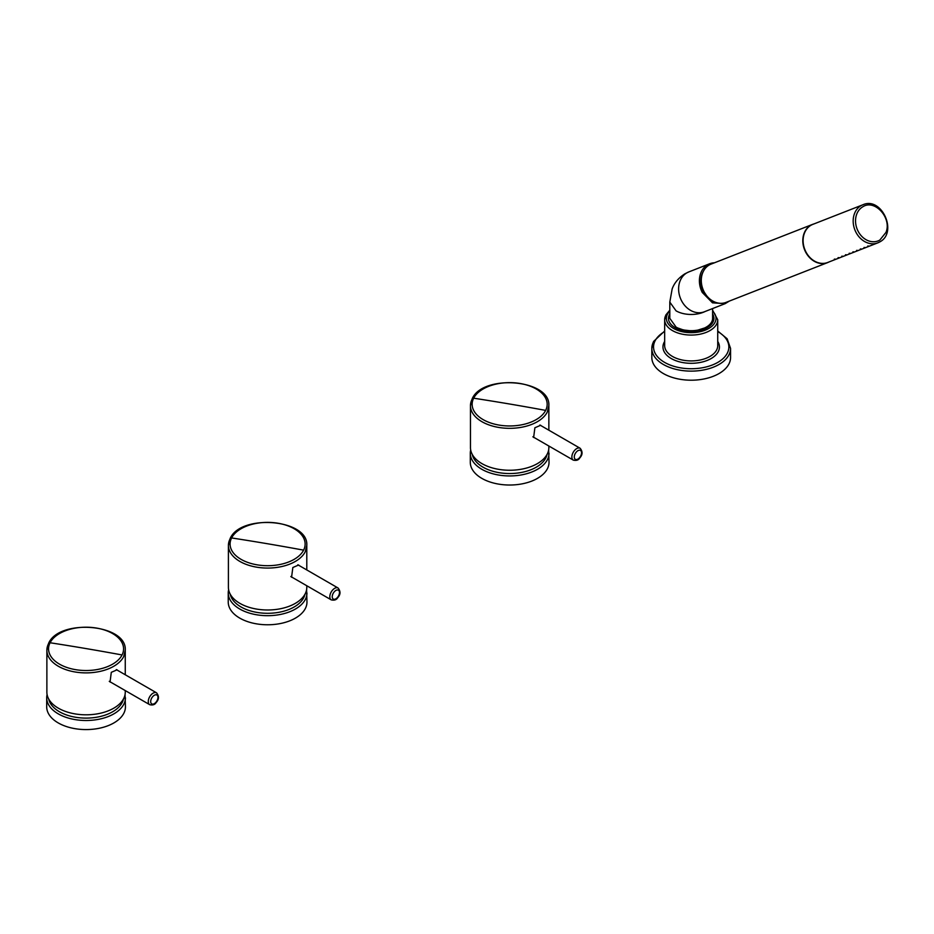 <?xml version="1.0" encoding="UTF-8"?>
<svg xmlns="http://www.w3.org/2000/svg" width="934" height="934" viewBox="0 0 934 934"><rect width="100%" height="100%" fill="white"/><g stroke="black" fill="none" stroke-linecap="round" stroke-linejoin="round"><path stroke-width="1.4" d="M47.097 694.569A39.368 22.731 0 0 0 46.7 697.768L46.7 706.851A39.368 22.731 0 0 0 80.464 729.349A39.368 22.731 0 0 0 123.837 713.249A39.368 22.731 0 0 0 125.436 706.851L125.051 694.499M470.678 450.013A39.368 22.731 0 0 0 470.292 453.212L470.292 462.295A39.368 22.731 0 0 0 504.056 484.793A39.368 22.731 0 0 0 547.429 468.693A39.368 22.731 0 0 0 549.029 462.295L548.643 449.943M228.632 589.763A39.368 22.731 0 0 0 228.235 592.962L228.235 602.045A39.368 22.731 0 0 0 262.01 624.542A39.368 22.731 0 0 0 305.383 608.443A39.368 22.731 0 0 0 306.971 602.045L306.597 589.681M653.426 341.996A39.368 22.731 0 0 0 651.827 348.405L651.827 357.488A39.368 22.731 0 0 0 685.603 379.975A39.368 22.731 0 0 0 728.975 363.886A39.368 22.731 0 0 0 730.563 357.488L730.563 348.405L727.142 338.762L717.732 331.01M879.653 241.964A20.455 16.637 -111.4 0 1 877.82 242.852L827.757 262.454A20.455 16.637 -111.4 0 1 805.295 250.627A20.455 16.637 -111.4 0 1 811.004 225.246A20.455 16.637 -111.4 0 1 812.837 224.37L862.899 204.768C881.708 196.198 898.134 232.636 879.735 241.929L877.82 242.852A20.455 16.637 -111.4 0 1 869.379 243.412A20.455 16.637 -111.4 0 1 853.734 226.133A20.455 16.637 -111.4 0 1 861.066 205.643A20.455 16.637 -111.4 0 1 862.899 204.768M867.744 246.027L868.748 246.074L867.744 246.027M860.319 248.934L861.335 248.981L860.319 248.934M845.492 254.737L846.496 254.795L845.492 254.737M838.078 257.644L839.082 257.691L838.078 257.644M852.905 251.841L853.921 251.888L852.905 251.841M834.366 259.092L835.37 259.15L834.366 259.092M841.779 256.196L842.795 256.243L841.779 256.196M849.193 253.289L850.209 253.336L849.193 253.289M856.618 250.382L857.622 250.44L856.618 250.382M864.032 247.475L865.047 247.533L864.032 247.475M814.028 223.903A20.536 16.707 68.6 0 0 812.58 224.382L711.054 264.124A20.536 16.707 68.6 0 0 703.851 270.428A20.536 16.707 68.6 0 0 703.395 271.269A20.536 16.707 68.6 0 0 706.034 294.911A20.536 16.707 68.6 0 0 726.033 302.382L827.559 262.629A20.536 16.707 68.6 0 0 828.937 261.987M812.58 224.382A20.536 16.707 68.6 0 0 805.365 230.675A20.536 16.707 68.6 0 0 804.91 231.515A20.536 16.707 68.6 0 0 807.548 255.157A20.536 16.707 68.6 0 0 827.559 262.629M472.044 399.32A39.193 22.626 0 0 0 470.467 405.695L470.467 447.619A39.193 22.626 0 0 0 504.08 470.024A39.193 22.626 0 0 0 547.266 453.994A39.193 22.626 0 0 0 548.853 447.619L548.853 446.008M541.253 425.811L540.658 425.274L534.89 427.76L533.641 437.427L534.598 437.777M48.451 643.888A39.193 22.626 0 0 0 46.875 650.251L46.875 692.176A39.193 22.626 0 0 0 80.487 714.58A39.193 22.626 0 0 0 123.673 698.55A39.193 22.626 0 0 0 125.261 692.176L125.261 690.576M117.661 670.367L117.065 669.83L111.298 672.328L110.049 681.983L111.006 682.334M229.998 539.07A39.193 22.626 0 0 0 228.41 545.444L228.41 587.369A39.193 22.626 0 0 0 262.034 609.762A39.193 22.626 0 0 0 305.22 593.744A39.193 22.626 0 0 0 306.796 587.369L306.796 585.758M299.195 565.56L298.611 565.023L292.844 567.51L291.583 577.177L292.54 577.527M714.44 262.804A21.4 17.407 68.6 0 0 709.583 263.785A21.4 17.407 68.6 0 0 702.263 292.447L712.502 302.838L725.193 303.632L704.399 311.769A21.4 17.407 68.6 0 1 681.47 300.585A21.4 17.407 68.6 0 1 686.875 272.845A21.4 17.407 68.6 0 1 688.802 271.922L684.937 273.79C675.714 279.64 673.017 286.563 672.141 288.991L669.806 302.102L669.806 318.354L676.064 327.087A21.4 12.352 0 0 0 699.391 329.76A21.4 12.352 0 0 0 712.595 318.354L712.595 308.559M725.193 303.632L729.407 301.052M703.372 271.304A19.684 16.006 68.6 0 0 702.683 272.588A19.684 16.006 68.6 0 0 703.465 291.747A19.684 16.006 68.6 0 0 715.526 302.324M701.376 282.512A17.968 14.617 68.6 0 0 703.757 291.408L706.443 295.459M47.074 694.499L46.7 697.768A39.368 22.731 0 0 0 74.627 719.519A39.368 22.731 0 0 0 118.781 710.412A39.368 22.731 0 0 0 123.837 704.166A39.368 22.731 0 0 0 125.436 697.768M48.685 698.982A37.652 21.739 0 0 0 77.312 717.51A37.652 21.739 0 0 0 117.357 708.462A37.652 21.739 0 0 0 122.202 702.496A37.652 21.739 0 0 0 123.451 698.982M470.666 449.943L470.292 453.212A39.368 22.731 0 0 0 498.219 474.962A39.368 22.731 0 0 0 542.374 465.856A39.368 22.731 0 0 0 547.429 459.61A39.368 22.731 0 0 0 549.029 453.212M472.277 454.426A37.652 21.739 0 0 0 500.904 472.954A37.652 21.739 0 0 0 540.949 463.906A37.652 21.739 0 0 0 545.795 457.929A37.652 21.739 0 0 0 547.044 454.426M228.62 589.681L228.235 592.962A39.368 22.731 0 0 0 256.161 614.7A39.368 22.731 0 0 0 300.316 605.606A39.368 22.731 0 0 0 305.383 599.359A39.368 22.731 0 0 0 306.971 592.962M230.219 594.176A37.652 21.739 0 0 0 258.846 612.704A37.652 21.739 0 0 0 298.903 603.656A37.652 21.739 0 0 0 303.737 597.678A37.652 21.739 0 0 0 304.986 594.176M664.669 331.01L653.543 341.505L651.827 348.405A39.368 22.731 0 0 0 679.754 370.144A39.368 22.731 0 0 0 723.908 361.038A39.368 22.731 0 0 0 728.975 354.803A39.368 22.731 0 0 0 730.563 348.405M664.669 331.57A37.652 21.739 0 0 0 655.061 340.887A37.652 21.739 0 0 0 675.235 366.688A37.652 21.739 0 0 0 722.496 359.1A37.652 21.739 0 0 0 727.329 353.122A37.652 21.739 0 0 0 717.732 331.57M664.669 341.412A28.242 16.31 0 0 0 664.097 342.416A28.242 16.31 0 0 0 682.532 362.52A28.242 16.31 0 0 0 717.837 352.41A28.242 16.31 0 0 0 718.293 351.593A28.242 16.31 0 0 0 717.732 341.412M665.744 315.435A26.526 15.318 0 0 0 664.669 319.755L664.669 345.603A26.526 15.318 0 0 0 686.735 360.699A26.526 15.318 0 0 0 716.226 350.694A26.526 15.318 0 0 0 716.658 349.911A26.526 15.318 0 0 0 717.732 345.603L717.732 319.755L712.595 310.193M669.806 310.193L665.86 314.945L664.669 319.755A26.526 15.318 0 0 0 684.12 334.512A26.526 15.318 0 0 0 713.95 327.624A26.526 15.318 0 0 0 716.658 324.063A26.526 15.318 0 0 0 717.732 319.755M669.806 311.092A24.821 14.325 0 0 0 667.39 314.314A24.821 14.325 0 0 0 681.248 331.477A24.821 14.325 0 0 0 712.479 325.721A24.821 14.325 0 0 0 715.012 322.382A24.821 14.325 0 0 0 712.595 311.092M669.806 313.917A22.731 13.123 0 0 0 668.499 317.653A22.731 13.123 0 0 0 669.386 322.043A22.731 13.123 0 0 0 694.312 331.348A22.731 13.123 0 0 0 713.926 318.494A22.731 13.123 0 0 0 713.016 314.653A22.731 13.123 0 0 0 712.595 313.917M870.395 241.404A18.738 15.248 68.6 0 0 879.805 240.085L885.969 232.414C892.075 217.996 874.668 198.79 862.771 206.799A18.738 15.248 68.6 0 0 856.058 225.584A18.738 15.248 68.6 0 0 870.395 241.404M472.744 413.307A39.193 22.626 0 0 0 510.781 428.321A39.193 22.626 0 0 0 547.266 412.069L548.853 405.695C550.663 379.262 482.691 373.904 472.16 398.83L470.467 405.695A39.193 22.626 0 0 0 472.744 413.307M499.095 425.087A37.512 21.657 180 0 1 474.332 411.579A37.512 21.657 180 0 1 473.666 398.199A37.512 21.657 180 0 1 520.215 383.512A37.512 21.657 180 0 1 545.654 410.4A37.512 21.657 180 0 1 499.095 425.087M473.666 398.199A2053.889 1609.165 26.9 0 1 509.66 404.013A2053.889 1609.165 -153.1 0 1 545.654 410.4M577.329 448.285A6.842 3.958 120 0 0 574.387 450.62A6.842 3.958 120 0 0 573.289 460.112C576.371 460.836 578.531 460.123 579.769 457.952C582.676 454.823 582.804 451.589 580.131 448.262A6.842 3.958 120 0 0 577.329 448.285M578.38 450.457A5.137 2.965 120 0 0 576.173 452.208A5.137 2.965 120 0 0 574.725 458.734A5.137 2.965 120 0 0 579.652 457.567A5.137 2.965 120 0 0 581.485 452.056A5.137 2.965 120 0 0 578.38 450.457M49.152 657.863A39.193 22.626 0 0 0 87.189 672.877A39.193 22.626 0 0 0 123.673 656.625L125.261 650.251C127.071 623.819 59.099 618.46 48.568 643.386L46.875 650.251A39.193 22.626 0 0 0 49.152 657.863M75.502 669.643A37.512 21.657 180 0 1 50.74 656.135A37.512 21.657 180 0 1 50.074 642.755A37.512 21.657 180 0 1 96.622 628.08A37.512 21.657 180 0 1 122.062 654.956A37.512 21.657 180 0 1 75.502 669.643M50.074 642.755A2053.889 1609.165 26.9 0 1 86.068 648.581A2053.889 1609.165 -153.1 0 1 122.062 654.956M153.736 692.841A6.842 3.958 120 0 0 150.794 695.176A6.842 3.958 120 0 0 149.697 704.68C152.779 705.404 154.939 704.68 156.176 702.508C159.084 699.379 159.212 696.145 156.538 692.818A6.842 3.958 120 0 0 153.736 692.841M154.787 695.024A5.137 2.965 120 0 0 152.581 696.776A5.137 2.965 120 0 0 151.133 703.29A5.137 2.965 120 0 0 156.071 702.123A5.137 2.965 120 0 0 157.893 696.612A5.137 2.965 120 0 0 154.787 695.024M230.698 553.056A39.193 22.626 0 0 0 268.735 568.059A39.193 22.626 0 0 0 305.22 551.819L306.796 545.444C308.617 519.012 240.645 513.653 230.114 538.579L228.41 545.444A39.193 22.626 0 0 0 230.698 553.056M257.048 564.825A37.512 21.657 180 0 1 232.274 551.329A37.512 21.657 180 0 1 231.609 537.949A37.512 21.657 180 0 1 278.169 523.262A37.512 21.657 180 0 1 303.608 550.149A37.512 21.657 180 0 1 257.048 564.825M231.609 537.949A2053.889 1609.165 26.9 0 1 267.603 543.763A2053.889 1609.165 -153.1 0 1 303.608 550.149M335.271 588.035A6.842 3.958 120 0 0 332.329 590.37A6.842 3.958 120 0 0 331.231 599.861C334.314 600.585 336.485 599.861 337.711 597.702C340.63 594.573 340.747 591.339 338.073 588.011A6.842 3.958 120 0 0 335.271 588.035M336.333 590.206A5.137 2.965 120 0 0 334.127 591.958A5.137 2.965 120 0 0 332.679 598.484A5.137 2.965 120 0 0 337.606 597.305A5.137 2.965 120 0 0 339.427 591.806A5.137 2.965 120 0 0 336.333 590.206M669.806 302.102L676.064 310.847A21.4 12.352 0 0 0 705.123 311.489M704.61 327.974L696.974 330.379L691.195 330.846L683.408 329.971L677.792 327.986M548.853 430.2L548.853 405.695M539.899 425.028L580.131 448.262M532.859 436.785L573.289 460.112M125.261 674.757L125.261 650.251M116.306 669.596L156.538 692.818M109.266 681.341L149.697 704.68M306.796 569.95L306.796 545.444M297.841 564.778L338.073 588.011M290.813 576.523L331.231 599.861M688.802 271.922L709.583 263.785"/></g></svg>
